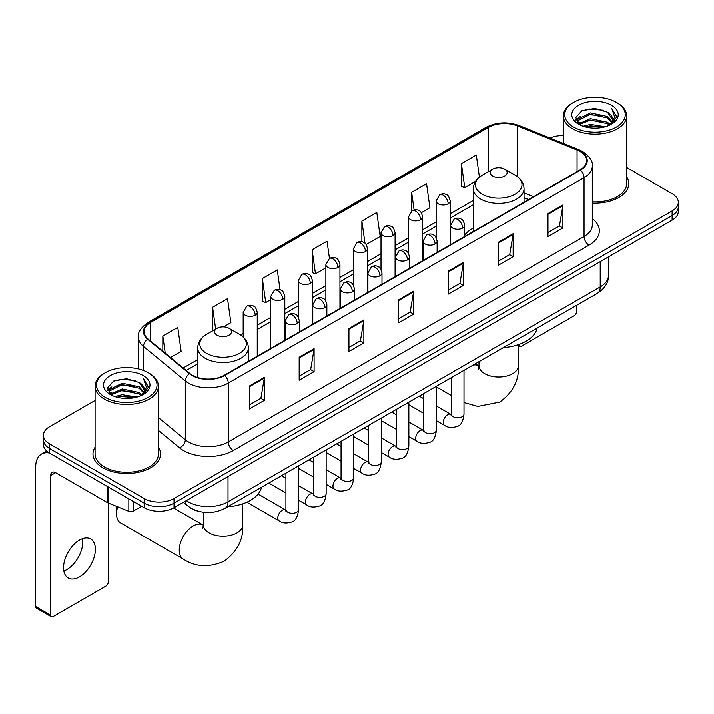 <?xml version="1.0" encoding="UTF-8"?>
<svg xmlns="http://www.w3.org/2000/svg" width="714" height="714" viewBox="0 0 714 714"><rect width="100%" height="100%" fill="white"/><g stroke="black" fill="none" stroke-linecap="round" stroke-linejoin="round"><path stroke-width="1.07" d="M473.373 228.034A37.298 21.536 0 0 0 464.689 235.004M528.503 199.634L524.04 197.832M197.796 511.081A21.108 12.192 180 0 1 189.272 507.092M95.096 400.447L49.632 426.695A21.108 12.192 0 0 0 43.447 435.317L43.447 444.51A21.108 12.192 0 0 0 49.632 453.122L144.174 507.708A21.108 12.192 0 0 0 174.029 507.708L672.115 220.135A21.108 12.192 0 0 0 678.3 211.522L678.3 206.926A21.108 12.192 0 0 1 672.115 215.539A21.108 12.192 0 0 0 678.3 206.926L678.3 202.33A21.108 12.192 0 0 0 672.115 193.708L626.66 167.46M43.447 435.317A21.108 12.192 0 0 0 49.632 443.929L144.174 498.515A21.108 12.192 0 0 0 174.029 498.515L174.029 503.111L672.115 215.539L174.029 503.111A21.108 12.192 0 0 1 144.174 503.111A21.108 12.192 0 0 0 174.029 503.111L174.029 507.708M49.632 443.929L49.632 448.526L144.174 503.111L49.632 448.526A21.108 12.192 0 0 1 43.447 439.913A21.108 12.192 0 0 0 49.632 448.526L49.632 453.122M95.096 447.196A33.781 19.501 0 0 0 92.981 453.988A33.781 19.501 0 0 0 102.878 467.777A33.781 19.501 0 0 0 139.685 471.999A33.781 19.501 0 0 0 160.534 453.988A33.781 19.501 0 0 0 158.428 447.196A33.781 19.501 0 0 1 160.534 453.988A33.781 19.501 0 0 1 139.685 471.999A33.781 19.501 0 0 1 102.878 467.777A33.781 19.501 0 0 1 92.981 453.988A33.781 19.501 0 0 1 95.096 447.196M580.063 151.475A22.518 13.004 180 0 1 586.658 160.668A22.518 13.004 180 0 1 580.063 169.861L224.285 375.269A22.518 13.004 180 0 1 189.915 373.538L148.11 339.061A22.518 13.004 180 0 1 144.041 331.608A22.518 13.004 180 0 1 150.636 322.416L488.51 127.342A22.518 13.004 180 0 1 517.355 125.887L577.055 150.02A22.518 13.004 180 0 1 580.063 151.475M580.464 151.252A23.08 13.325 0 0 0 577.376 149.753L517.677 125.619A23.08 13.325 0 0 0 488.117 127.11L150.235 322.184A23.08 13.325 0 0 0 147.655 339.248L189.46 373.717A23.08 13.325 0 0 0 224.687 375.502L580.464 170.093A23.08 13.325 0 0 0 580.464 151.252M249.418 385.988L249.418 408.97L264.341 400.349L264.341 377.367L249.418 385.988M249.418 404.892L260.913 398.251L264.278 378.134A5.632 3.249 -120 0 0 264.341 377.367M260.815 398.314L264.341 400.349M299.175 357.259L299.175 380.241L314.098 371.619L314.098 348.637L299.175 357.259M299.175 376.162L310.67 369.522L314.044 349.405A5.632 3.249 -120 0 0 314.098 348.637M310.572 369.584L314.098 371.619M348.932 328.529L348.932 351.511L363.863 342.898L363.863 319.908L348.932 328.529M348.932 347.432L360.427 340.801L363.801 320.675A5.632 3.249 -120 0 0 363.863 319.908M360.329 340.855L363.863 342.898M547.968 213.62L547.968 236.602L562.9 227.98L562.9 204.998L547.968 213.62M547.968 232.523L559.464 225.883L562.837 205.766A5.632 3.249 -120 0 0 562.9 204.998M559.365 225.945L562.9 227.98M498.211 242.349L498.211 265.331L513.134 256.71L513.134 233.728L498.211 242.349M498.211 261.253L509.707 254.612L513.08 234.487A5.632 3.249 -120 0 0 513.134 233.728M509.609 254.675L513.134 256.71M448.454 271.07L448.454 294.061L463.377 285.439L463.377 262.457L448.454 271.07M448.454 289.982L459.95 283.342L463.315 263.216A5.632 3.249 -120 0 0 463.377 262.457M459.843 283.396L463.377 285.439M398.689 299.8L398.689 322.782L413.62 314.169L413.62 291.187L398.689 299.8M398.689 318.703L410.193 312.072L413.558 291.946A5.632 3.249 -120 0 0 413.62 291.187M410.086 312.125L413.62 314.169M592.29 203.097A33.781 19.501 0 0 0 628.766 183.659A33.781 19.501 0 0 0 626.66 176.867A33.781 19.501 0 0 1 628.766 183.659A33.781 19.501 0 0 1 592.29 203.097M174.029 498.515L672.115 210.942A21.108 12.192 0 0 0 678.3 202.33M563.328 135.562A21.108 12.192 0 0 0 549.985 137.998M223.589 326.878L230.89 322.666L227.525 298.657L212.593 307.27L212.834 330.118M170.503 357.527L181.133 351.395L177.759 327.378L162.837 335.999L162.837 351.199M366.184 244.554L380.169 236.486L376.796 212.469L361.873 221.09L361.873 241.769M421.322 212.727L429.926 207.756L426.553 183.739L411.63 192.361L411.63 211.032M479.415 177.134L476.318 155.009L461.387 163.631L461.628 186.479M280.067 289.759L277.282 269.928L262.35 278.54L262.591 301.388M329.457 258.45L327.039 241.198L312.107 249.82L312.348 272.659M312.107 249.82L315.481 273.828L325.87 267.83M315.481 273.828L312.107 272.569M361.873 221.09L364.979 243.26M411.63 192.361L414.102 209.961M461.387 163.631L464.76 187.648L475.551 181.41M464.76 187.648L461.387 186.381M262.35 278.54L265.724 302.558L270.74 299.657M265.724 302.558L262.35 301.299M213.495 330.359L212.593 330.029M212.593 307.27L215.655 329.118M162.837 335.999L165.246 353.189M518.516 344.621L518.855 344.817A3.516 2.035 120 0 0 519.587 346.433A3.516 2.035 120 0 0 521.345 346.254L574.092 315.802A3.516 2.035 120 0 0 576.582 311.5L576.582 305.342M573.592 127.056A30.256 17.466 0 0 0 616.387 127.056A30.256 17.466 0 0 0 616.387 102.352L617.378 102.932A31.666 18.278 0 0 1 626.66 115.855A31.666 18.278 0 0 1 607.105 132.75A31.666 18.278 0 0 1 572.601 128.779A31.666 18.278 0 0 1 563.328 115.855A31.666 18.278 0 0 1 572.601 102.932L573.592 102.352A30.256 17.466 0 0 0 573.592 127.056M592.29 201.875A31.666 18.278 0 0 0 626.66 183.659L626.66 115.855M583.133 126.235L590.433 124.361L605.24 126.735M585.23 126.869L590.433 125.798L603.08 127.27L589.452 126.191L585.373 126.913M578.581 123.888L590.433 118.622L607.427 122.201L610.167 124.468M579.313 124.486L590.433 120.05L607.427 123.638L609.408 125.155M577.608 122.906L578.001 119.095L590.433 112.874L607.427 116.462L612.085 121.737M577.447 122.21L578.001 120.532L590.433 114.311L607.427 117.899L611.746 122.424M609.229 125.298A17.591 10.157 0 0 0 612.585 119.327A17.591 10.157 0 0 0 607.427 112.152L612.576 119.675M611.407 105.226A23.223 13.405 0 0 0 578.617 105.199A23.223 13.405 0 0 0 578.465 124.129A23.223 13.405 0 0 0 578.572 124.182A23.223 13.405 0 0 0 611.514 124.129A23.223 13.405 0 0 0 611.407 105.226M607.427 112.152L594.789 108.376L581.803 110.768L575.779 117.569L579.768 124.825M610.666 124.593L616.28 117.48L616.387 116.203L611.827 108.573L614.7 117.123L609.408 125.218M617.378 102.932L616.387 102.352A30.256 17.466 0 0 0 573.592 102.352M611.827 108.573L616.387 116.489M581.499 110.92L589.452 108.956L603.705 110.233M576.011 120.157L578.608 118.122M584.32 115.695L589.452 114.695L603.196 115.829M584.32 121.442L589.452 120.443L603.196 121.576M575.859 119.595L580.116 116.569M578.126 123.46L580.116 122.317M492.731 176.037A8.443 4.873 0 0 0 504.682 176.037A8.443 4.873 0 0 0 504.682 169.147L515.16 175.198A23.276 13.432 0 0 1 515.16 194.199A23.276 13.432 0 0 1 482.253 194.199A23.276 13.432 0 0 1 482.253 175.198C476.524 178.607 473.56 183.123 473.373 188.764A25.329 14.628 0 0 0 480.79 199.108A25.329 14.628 0 0 0 508.404 202.276A25.329 14.628 0 0 0 524.04 188.764C523.853 183.123 520.89 178.607 515.16 175.198L504.682 169.147A8.443 4.873 0 0 0 492.731 169.147A8.443 4.873 0 0 0 492.731 176.037M503.361 347.611A38.708 22.348 0 0 0 537.133 328.119M117.712 506.806A19.706 11.379 120 0 0 116.56 513.884L116.56 508.145A12.665 7.31 -60 0 1 116.677 506.396M116.56 513.884A19.706 11.379 120 0 0 120.639 522.907L183.337 559.107A19.706 11.379 -60 0 1 180.312 543.318A19.706 11.379 -60 0 1 193.191 525.95A19.706 11.379 -60 0 1 203.035 524.977L203.338 525.147M217.074 335.196A8.443 4.873 0 0 0 229.016 335.196A8.443 4.873 0 0 0 229.016 328.297L239.502 334.357A23.276 13.432 0 0 1 239.502 353.359A23.276 13.432 0 0 1 206.587 353.359A23.276 13.432 0 0 1 206.587 334.357C200.857 337.758 197.894 342.283 197.707 347.914A25.329 14.628 0 0 0 205.132 358.258A25.329 14.628 0 0 0 232.737 361.427A25.329 14.628 0 0 0 248.374 347.914C248.186 342.283 245.232 337.758 239.502 334.357L229.016 328.297A8.443 4.873 0 0 0 217.074 328.297A8.443 4.873 0 0 0 217.074 335.196M227.695 506.761A38.708 22.348 0 0 0 261.467 487.269M82.494 538.713A22.518 13.004 -60 0 1 66.857 569.594A22.518 13.004 -60 0 1 63.849 571.004M79.486 576.885A22.518 13.004 120 0 0 94.194 557.045A22.518 13.004 120 0 0 90.749 538.999A22.518 13.004 120 0 0 79.486 540.114A22.518 13.004 120 0 0 64.778 559.954A22.518 13.004 120 0 0 68.232 578.001A22.518 13.004 120 0 0 79.486 576.885M133.348 501.46L133.348 511.081L141.684 506.271M49.391 452.988A28.149 16.252 -120 0 0 41.528 454.033A28.149 16.252 -120 0 0 35.7 466.911L35.7 606.534L50.632 615.156L50.632 475.533A7.033 4.061 60 0 1 52.086 472.311A7.033 4.061 60 0 1 55.603 472.659L107.635 502.701L107.635 486.609M50.632 615.156A3.516 2.035 120 0 0 51.354 616.762L36.432 608.141A3.516 2.035 -60 0 1 35.7 606.534M51.354 616.762A3.516 2.035 120 0 0 53.113 616.593L105.859 586.14A3.516 2.035 120 0 0 108.35 581.83L108.35 503.022M133.348 511.081A3.516 2.035 180 0 1 128.841 511.313L108.1 502.924A3.516 2.035 180 0 1 107.635 502.701M105.36 397.395A30.256 17.466 0 0 0 148.155 397.395A30.256 17.466 0 0 0 148.155 372.681L149.155 373.261A31.666 18.278 0 0 1 158.428 386.185A31.666 18.278 0 0 1 138.873 403.08A31.666 18.278 0 0 1 104.369 399.117A31.666 18.278 0 0 1 95.096 386.185A31.666 18.278 0 0 1 104.369 373.261L105.36 372.681A30.256 17.466 0 0 0 105.36 397.395M95.096 386.185L95.096 453.988A31.666 18.278 0 0 0 104.369 466.911A31.666 18.278 0 0 0 138.873 470.874A31.666 18.278 0 0 0 158.428 453.988L158.428 386.185M114.9 396.565L122.21 394.699L137.008 397.064M116.998 397.198L122.21 396.127L134.848 397.609M110.349 394.217L122.21 388.952L139.194 392.539L141.934 394.806M111.081 394.815L122.21 390.388L139.194 393.976L141.176 395.485M109.376 393.244L109.769 389.425L122.21 383.204L139.194 386.792L143.853 392.066M109.224 392.539L109.769 390.861L122.21 384.641L139.194 388.229L143.514 392.754M140.997 395.627A17.591 10.157 0 0 0 144.353 389.666A17.591 10.157 0 0 0 139.194 382.481L144.344 390.014M143.175 375.555A23.223 13.405 0 0 0 110.393 375.528A23.223 13.405 0 0 0 110.242 394.458A23.223 13.405 0 0 0 110.34 394.521A23.223 13.405 0 0 0 143.282 394.458A23.223 13.405 0 0 0 143.175 375.555M139.194 382.481L126.556 378.706L113.571 381.097L107.546 387.898L111.545 395.154M142.434 394.931L148.048 387.809L148.155 386.533L143.594 378.902L146.468 387.452L141.176 395.547M149.155 373.261L148.155 372.681A30.256 17.466 0 0 0 105.36 372.681M143.594 378.902L148.155 386.818M113.267 381.249L121.219 379.286L135.473 380.562M107.778 390.496L110.375 388.452M116.087 386.024L121.219 385.033L134.964 386.158M116.087 391.772L121.219 390.772L134.964 391.906M117.141 397.243L121.219 396.52L134.83 397.609M107.627 389.924L111.884 386.899M109.894 393.789L111.884 392.646M186.318 500.612A28.149 16.252 0 0 0 188.21 501.817A28.149 16.252 0 0 0 228.016 501.817L600.215 286.93A28.149 16.252 0 0 0 608.462 275.443C608.667 282.423 604.945 288.402 597.297 293.374L225.106 508.261A14.075 8.122 60 0 0 228.016 501.817L228.016 476.541M600.215 261.654L600.215 286.93A14.075 8.122 60 0 1 597.297 293.374M185.176 501.273A14.075 9.416 129.5 0 0 187.63 505.851L183.355 502.326M672.115 220.135L672.115 210.942M144.174 507.708L144.174 498.515M592.29 218.582A35.182 20.313 180 0 1 589.023 245.134L233.246 450.534A7.033 4.061 60 0 1 228.266 441.921L584.043 236.512A28.149 16.252 0 0 0 592.29 225.026L592.29 166.183A28.149 16.252 180 0 1 584.043 177.679A7.033 4.061 -120 0 0 580.464 170.093M233.246 450.534A35.182 20.313 180 0 1 183.48 450.534A35.182 20.313 180 0 1 179.544 447.83L158.428 430.417M189.46 373.717A7.033 4.703 129.5 0 0 185.31 380.91L185.31 439.753A28.149 16.252 0 0 0 188.46 441.921A28.149 16.252 0 0 0 228.266 441.921L228.266 383.088A28.149 16.252 180 0 1 185.31 380.91L143.505 346.442A28.149 16.252 180 0 1 138.409 337.124L138.409 368.915M592.29 166.183C593.227 161.792 589.996 156.884 582.588 151.475L578.884 149.681A7.033 3.293 112 0 0 577.376 149.753M578.884 149.681L519.185 125.539C507.529 121.416 496.462 122.014 485.993 127.342A7.033 4.061 60 0 1 488.117 127.11M150.235 322.184A7.033 4.061 -120 0 0 148.11 322.407C140.81 327.664 137.57 332.563 138.409 337.124M147.655 339.248A7.033 4.703 129.5 0 0 143.505 346.442L143.505 370.486M519.185 125.539A7.033 3.293 112 0 0 517.677 125.619M224.687 375.502A7.033 4.061 60 0 1 228.266 383.088L584.043 177.679L584.043 236.512A7.033 4.061 60 0 0 589.023 245.134M158.428 417.583L185.31 439.753A7.033 4.703 -50.5 0 1 179.544 447.83M150.636 322.416L150.636 341.149M577.055 150.02L577.055 171.601M517.355 125.887L517.355 176.635M533.483 196.761L524.04 192.941M488.51 127.342L488.51 171.583M473.373 200.438L450.213 213.807M436.138 221.929L422.643 229.721M408.569 237.851L395.083 245.634M381.008 253.765L367.514 261.556M353.439 269.678L339.944 277.469M325.87 285.591L312.384 293.383M298.309 301.513L284.815 309.296M270.74 317.427L257.245 325.218M243.171 333.34L240.431 334.92M197.707 359.588L183.177 367.978M398.689 300.532L413.558 291.946M448.454 271.802L463.315 263.216M498.211 243.072L513.08 234.487M547.968 214.343L562.837 205.766M348.932 329.261L363.801 320.675M299.175 357.991L314.044 349.405M249.418 386.711L264.278 378.134M518.409 344.666L518.409 365.648A19.706 11.379 180 0 1 512.643 373.69A19.706 11.379 180 0 1 484.77 373.69A19.706 11.379 180 0 1 479.005 365.648L478.478 369.424M473.016 365.131A19.706 11.379 -60 0 1 478.701 365.827L479.005 365.987M463.993 370.62A19.706 11.379 -60 0 1 464.68 369.941M242.742 503.816L242.742 524.799A19.706 11.379 180 0 1 236.977 532.849A19.706 11.379 180 0 1 209.113 532.849A19.706 11.379 180 0 1 203.338 524.799L202.812 528.583M462.627 228.069A7.033 4.061 0 0 0 464.689 225.196C463.573 221.126 462.467 219.127 461.351 219.207C459.316 217.77 456.906 217.734 454.14 219.1A7.033 4.061 60 0 1 457.656 219.448A7.033 4.061 -120 0 1 462.627 228.069A7.033 4.061 0 0 1 452.676 228.069A7.033 4.061 0 0 1 450.614 225.196L454.14 219.1M436.424 420.662L444.536 425.348A6.337 3.659 -60 0 1 443.564 420.269A6.337 3.659 -60 0 1 447.705 414.691A6.337 3.659 -60 0 1 447.981 414.539A6.337 3.659 -60 0 1 450.873 414.37L436.424 406.034M451.685 415.012L451.123 415.477L451.319 414.111A6.337 3.659 -0 0 0 453.176 416.699A6.337 3.659 -0 0 0 461.842 416.86A6.337 3.659 -0 0 0 463.993 414.111C463.118 421.465 460.842 425.58 457.156 426.436C451.864 428.043 447.66 427.686 444.536 425.348M435.067 243.983A7.033 4.061 0 0 0 437.129 241.109C436.013 237.039 434.897 235.049 433.791 235.12C431.747 233.683 429.346 233.648 426.57 235.013A7.033 4.061 60 0 1 430.087 235.361A7.033 4.061 -120 0 1 435.067 243.983A7.033 4.061 0 0 1 425.116 243.983A7.033 4.061 0 0 1 423.054 241.109L426.57 235.013M408.854 436.575L416.967 441.261A6.337 3.659 -60 0 1 416.003 436.183A6.337 3.659 -60 0 1 420.135 430.604A6.337 3.659 -60 0 1 420.421 430.453A6.337 3.659 -60 0 1 423.304 430.292L408.854 421.947M424.116 430.926L423.554 431.399L423.759 430.024A6.337 3.659 -0 0 0 425.615 432.613A6.337 3.659 -0 0 0 434.282 432.773A6.337 3.659 -0 0 0 436.424 430.024C435.558 437.379 433.273 441.493 429.587 442.35C424.294 443.965 420.091 443.599 416.967 441.261M407.498 259.896A7.033 4.061 0 0 0 409.559 257.022C408.444 252.952 407.328 250.962 406.221 251.042C404.186 249.605 401.777 249.57 399.001 250.935A7.033 4.061 60 0 1 402.526 251.283A7.033 4.061 -120 0 1 407.498 259.896A7.033 4.061 0 0 1 397.546 259.896A7.033 4.061 0 0 1 395.485 257.022L399.001 250.935M381.294 452.489L389.407 457.174A6.337 3.659 -60 0 1 388.434 452.096A6.337 3.659 -60 0 1 392.575 446.518A6.337 3.659 -60 0 1 392.852 446.366A6.337 3.659 -60 0 1 395.734 446.205L381.294 437.861M396.556 446.839L395.984 447.312L396.19 445.947A6.337 3.659 -0 0 0 398.046 448.526A6.337 3.659 -0 0 0 406.712 448.687A6.337 3.659 -0 0 0 408.854 445.947C407.989 453.301 405.713 457.406 402.027 458.263C396.734 459.878 392.522 459.513 389.407 457.174M379.928 275.809A7.033 4.061 0 0 0 381.99 272.944C380.874 268.875 379.768 266.875 378.652 266.956C376.617 265.519 374.207 265.483 371.441 266.849A7.033 4.061 60 0 1 374.957 267.197A7.033 4.061 -120 0 1 379.928 275.809A7.033 4.061 0 0 1 369.977 275.809A7.033 4.061 0 0 1 367.915 272.944L371.441 266.849M353.725 468.402L361.837 473.087A6.337 3.659 -60 0 1 360.865 468.018A6.337 3.659 -60 0 1 365.006 462.431A6.337 3.659 -60 0 1 365.282 462.279A6.337 3.659 -60 0 1 368.174 462.119L353.725 453.783M368.986 462.761L368.424 463.225L368.62 461.86A6.337 3.659 -0 0 0 370.477 464.448A6.337 3.659 -0 0 0 379.143 464.6A6.337 3.659 -0 0 0 381.294 461.86C380.419 469.214 378.143 473.32 374.457 474.185C369.165 475.792 364.961 475.426 361.837 473.087M352.368 291.731A7.033 4.061 0 0 0 354.43 288.858C353.314 284.788 352.198 282.789 351.092 282.869C349.048 281.432 346.647 281.396 343.871 282.762A7.033 4.061 60 0 1 347.388 283.11A7.033 4.061 -120 0 1 352.368 291.731A7.033 4.061 0 0 1 342.417 291.731A7.033 4.061 0 0 1 340.355 288.858L343.871 282.762M326.155 484.324L334.268 489.001A6.337 3.659 -60 0 1 333.304 483.931A6.337 3.659 -60 0 1 337.436 478.353A6.337 3.659 -60 0 1 337.722 478.201A6.337 3.659 -60 0 1 340.605 478.032L326.155 469.696M341.417 478.675L340.855 479.139L341.06 477.773A6.337 3.659 -0 0 0 342.907 480.361A6.337 3.659 -0 0 0 351.583 480.513A6.337 3.659 -0 0 0 353.725 477.773C352.859 485.127 350.574 489.233 346.888 490.099C341.595 491.705 337.392 491.339 334.268 489.001M324.799 307.645A7.033 4.061 0 0 0 326.86 304.771C325.745 300.701 324.629 298.711 323.522 298.782C321.478 297.345 319.078 297.31 316.302 298.675A7.033 4.061 60 0 1 319.827 299.023A7.033 4.061 -120 0 1 324.799 307.645A7.033 4.061 0 0 1 314.847 307.645A7.033 4.061 0 0 1 312.786 304.771L316.302 298.675M298.586 500.237L306.708 504.923A6.337 3.659 -60 0 1 305.735 499.845A6.337 3.659 -60 0 1 309.876 494.266A6.337 3.659 -60 0 1 310.153 494.115A6.337 3.659 -60 0 1 313.035 493.954L298.586 485.609M313.857 494.588L313.285 495.061L313.491 493.686A6.337 3.659 -0 0 0 315.347 496.275A6.337 3.659 -0 0 0 324.013 496.435A6.337 3.659 -0 0 0 326.155 493.686C325.289 501.041 323.014 505.155 319.328 506.012C314.035 507.627 309.822 507.261 306.708 504.923M297.229 323.558A7.033 4.061 0 0 0 299.291 320.684C298.175 316.614 297.069 314.624 295.953 314.695C293.918 313.267 291.508 313.232 288.742 314.588A7.033 4.061 60 0 1 292.258 314.945A7.033 4.061 -120 0 1 297.229 323.558A7.033 4.061 0 0 1 287.278 323.558A7.033 4.061 0 0 1 285.216 320.684L288.742 314.588M246.857 502.201L279.138 520.836A6.337 3.659 -60 0 1 278.165 515.758A6.337 3.659 -60 0 1 282.307 510.18A6.337 3.659 -60 0 1 282.583 510.028A6.337 3.659 -60 0 1 285.475 509.867L258.093 494.061M286.287 510.501L285.725 510.974L285.921 509.609A6.337 3.659 -0 0 0 287.778 512.188A6.337 3.659 -0 0 0 296.444 512.349A6.337 3.659 -0 0 0 298.586 509.609C297.72 516.963 295.444 521.068 291.758 521.925C286.466 523.54 282.262 523.175 279.138 520.836M448.151 203.793A7.033 4.061 0 0 0 450.213 200.92C449.097 196.85 447.981 194.86 446.875 194.931C444.831 193.494 442.43 193.458 439.654 194.824A7.033 4.061 60 0 1 443.18 195.172A7.033 4.061 -120 0 1 448.151 203.793A7.033 4.061 0 0 1 438.2 203.793A7.033 4.061 0 0 1 436.138 200.92L439.654 194.824M420.582 219.707A7.033 4.061 0 0 0 422.643 216.833C421.528 212.763 420.421 210.773 419.305 210.844C417.271 209.416 414.861 209.38 412.094 210.737A7.033 4.061 60 0 1 415.61 211.085A7.033 4.061 -120 0 1 420.582 219.707A7.033 4.061 0 0 1 410.63 219.707A7.033 4.061 0 0 1 408.569 216.833L412.094 210.737M393.021 235.62A7.033 4.061 0 0 0 395.083 232.746C393.967 228.685 392.852 226.686 391.736 226.766C389.701 225.329 387.3 225.294 384.525 226.659A7.033 4.061 60 0 1 388.041 227.007A7.033 4.061 -120 0 1 393.021 235.62A7.033 4.061 0 0 1 383.07 235.62A7.033 4.061 0 0 1 381.008 232.746L384.525 226.659M365.452 251.542A7.033 4.061 0 0 0 367.514 248.668C366.398 244.599 365.282 242.599 364.176 242.68C362.132 241.243 359.731 241.207 356.955 242.573A7.033 4.061 60 0 1 360.481 242.921A7.033 4.061 -120 0 1 365.452 251.542A7.033 4.061 0 0 1 355.501 251.542A7.033 4.061 0 0 1 353.439 248.668L356.955 242.573M337.883 267.455A7.033 4.061 0 0 0 339.944 264.582C338.829 260.512 337.722 258.513 336.606 258.593C334.571 257.156 332.162 257.12 329.395 258.486A7.033 4.061 60 0 1 332.911 258.834A7.033 4.061 -120 0 1 337.883 267.455A7.033 4.061 0 0 1 327.931 267.455A7.033 4.061 0 0 1 325.87 264.582L329.395 258.486M310.322 283.369A7.033 4.061 0 0 0 312.384 280.495C311.268 276.425 310.153 274.435 309.037 274.506C307.002 273.069 304.601 273.034 301.826 274.399A7.033 4.061 60 0 1 305.342 274.747A7.033 4.061 -120 0 1 310.322 283.369A7.033 4.061 0 0 1 300.371 283.369A7.033 4.061 0 0 1 298.309 280.495L301.826 274.399M282.753 299.282A7.033 4.061 0 0 0 284.815 296.408C283.699 292.347 282.583 290.348 281.477 290.428C279.433 288.991 277.032 288.956 274.256 290.321A7.033 4.061 60 0 1 277.773 290.669A7.033 4.061 -120 0 1 282.753 299.282A7.033 4.061 0 0 1 272.802 299.282A7.033 4.061 0 0 1 270.74 296.408L274.256 290.321M255.184 315.204A7.033 4.061 0 0 0 257.245 312.33C256.13 308.261 255.023 306.261 253.907 306.342C251.872 304.905 249.463 304.869 246.696 306.235A7.033 4.061 60 0 1 250.212 306.583A7.033 4.061 -120 0 1 255.184 315.204A7.033 4.061 0 0 1 245.232 315.204A7.033 4.061 0 0 1 243.171 312.33L246.696 306.235M50.632 475.533L55.603 472.659M108.1 486.886L108.1 502.924M128.841 511.313L128.841 498.854M225.106 508.261C213.781 513.955 202.455 513.955 191.129 508.261L187.63 505.851M608.462 275.443L608.462 256.888M485.993 127.342L148.11 322.407M473.373 204.722L450.213 218.091M436.138 226.213L422.643 234.005M408.569 242.135L395.083 249.918M381.008 258.049L367.514 265.84M353.439 273.962L339.944 281.753M325.87 289.875L312.384 297.667M298.309 305.797L284.815 313.58M270.74 321.711L257.245 329.502M197.707 363.872L186.238 370.495M528.655 199.545L524.04 197.68M519.587 346.433L518.409 345.754M577.394 122.665L577.394 121.496M563.328 143.389L563.328 115.855M518.409 365.648C519.256 380.116 513.063 392.245 499.818 402.044L477.871 406.418L463.993 402.517M451.319 395.52L436.424 386.917M524.04 202.205L524.04 188.764M473.373 231.461L473.373 188.764M492.731 169.147L482.253 175.198M478.701 365.827L475.256 363.837M479.005 361.677L479.005 365.648M242.742 524.799C243.599 539.266 237.396 551.404 224.151 561.195C209.05 567.773 195.449 567.077 183.337 559.107M248.374 361.364L248.374 347.914M197.707 377.527L197.707 347.914M217.074 328.297L206.587 334.357M203.035 524.977L173.573 507.966M203.338 512.224L203.338 524.799M463.993 370.343L463.993 414.111M464.689 236.477L464.689 225.196M423.759 413.344L408.854 404.74M451.319 377.652L451.319 414.111M450.614 244.599L450.614 225.196M423.759 398.715L419.296 396.145M436.424 386.256L436.424 430.024M437.129 252.39L437.129 241.109M396.19 429.257L381.294 420.662M423.759 393.575L423.759 430.024M423.054 260.512L423.054 241.109M396.19 414.638L391.727 412.058M408.854 402.169L408.854 445.947M409.559 268.303L409.559 257.022M368.62 445.179L353.725 436.575M396.19 409.488L396.19 445.947M395.485 276.425L395.485 257.022M368.62 430.551L364.167 427.972M381.294 418.092L381.294 461.86M381.99 284.217L381.99 272.944M341.06 461.092L326.155 452.489M368.62 425.401L368.62 461.86M367.915 292.347L367.915 272.944M341.06 446.464L336.597 443.894M353.725 434.005L353.725 477.773M354.43 300.13L354.43 288.858M313.491 477.006L298.586 468.402M341.06 441.314L341.06 477.773M340.355 308.261L340.355 288.858M313.491 462.377L309.028 459.807M326.155 449.918L326.155 493.686M326.86 316.052L326.86 304.771M285.921 492.919L268.794 483.039M313.491 457.228L313.491 493.686M312.786 324.174L312.786 304.771M285.921 478.3L281.468 475.72M298.586 465.831L298.586 509.609M299.291 331.965L299.291 320.684M285.921 473.15L285.921 509.609M285.216 340.087L285.216 320.684M450.213 244.831L450.213 200.92M436.138 237.512L436.138 200.92M422.643 260.744L422.643 216.833M408.569 253.434L408.569 216.833M395.083 276.666L395.083 232.746M381.008 269.348L381.008 232.746M367.514 292.579L367.514 248.668M353.439 285.261L353.439 248.668M339.944 308.493L339.944 264.582M325.87 301.174L325.87 264.582M312.384 324.406L312.384 280.495M298.309 317.096L298.309 280.495M284.815 340.328L284.815 296.408M270.74 348.45L270.74 296.408M257.245 356.241L257.245 312.33M243.171 337.008L243.171 312.33M41.528 454.033L46.722 451.025M109.171 392.995L109.171 391.825"/></g></svg>
